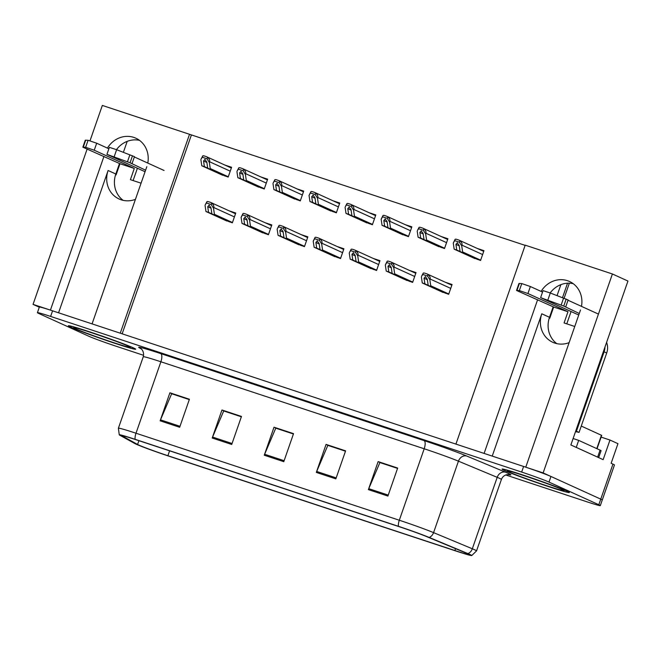 <?xml version="1.0" encoding="UTF-8"?>
<svg xmlns="http://www.w3.org/2000/svg" width="661" height="661" viewBox="0 0 661 661"><rect width="100%" height="100%" fill="white"/><g stroke="black" fill="none" stroke-linecap="round" stroke-linejoin="round"><path stroke-width="0.99" d="M123.136 200.349A23.755 21.912 114.5 0 1 115.824 174.008L119.484 163.498M135.447 199.341A23.755 21.912 114.5 0 1 121.128 199.796A23.755 21.912 114.5 0 1 119.096 198.994A23.755 21.912 114.5 0 1 108.107 170.497L58.556 312.802M556.818 343.637A23.755 21.912 114.5 0 1 549.506 317.305L553.166 306.795M492.23 456.098L541.789 313.793A23.755 21.912 -65.5 0 0 552.778 342.291A23.755 21.912 -65.5 0 0 554.81 343.092A23.755 21.912 -65.5 0 0 569.121 342.638M581.465 306.365A23.755 21.912 -65.5 0 0 569.509 281.487A23.755 21.912 -65.5 0 0 541.103 291.41M573.186 283.652A23.755 21.912 -65.5 0 0 550.142 292.947M537.624 299.722L484.108 453.413L455.925 444.101L525.206 245.165L612.408 273.976L543.135 472.912L525.759 467.178L580.498 309.984M601.097 437.103L609.979 440.036L603.146 459.651L570.873 444.96L627.95 281.049L612.408 273.976M609.979 440.036L617.961 443.671L611.128 463.287L612.954 464.113L600.758 499.138L543.135 472.912M505.781 474.978L587.1 501.856A22.267 0.851 -160.8 0 0 600.312 505.615L614.457 464.989A22.267 0.851 -160.8 0 0 612.954 464.113M600.312 505.615A22.267 0.851 -160.8 0 0 598.808 504.74L600.758 499.138A22.267 0.851 -160.8 0 1 602.262 500.013A22.267 0.851 -160.8 0 0 600.758 499.138L550.952 476.474A22.267 0.851 -160.8 0 0 523.611 466.468L52.574 310.827A22.267 0.851 -160.8 0 0 39.363 307.059L37.413 312.67A22.267 0.851 -160.8 0 0 38.925 313.537L88.723 336.201A22.267 0.851 -160.8 0 0 116.072 346.215L143.619 355.321M87.169 148.965L33.05 304.374L39.313 307.225M525.131 245.363L102.331 105.438L90.003 140.818M103.942 156.426L50.426 310.116L33.05 304.374M147.783 163.069A23.755 21.912 -65.5 0 0 135.827 138.19A23.755 21.912 -65.5 0 0 107.421 148.114M189.533 134.249L120.252 333.194L92.077 323.882L146.816 166.688M123.392 152.294L127.201 141.355M557.066 295.591L560.875 284.651M191.359 135.084L122.153 333.813M471.574 257.079L480.555 260.475L483.968 250.668L477.292 248.462M435.525 245.165L444.498 248.561L447.918 238.753L441.242 236.547M363.418 221.344L372.391 224.732L375.812 214.932L369.135 212.726M327.36 209.43L336.342 212.825L339.754 203.018L333.086 200.812M291.311 197.515L300.284 200.911L303.705 191.103L297.029 188.897M255.253 185.601L264.235 188.996L267.647 179.189L260.979 176.983M399.467 233.25L408.448 236.646L411.861 226.839L405.193 224.641M219.204 173.686L228.177 177.082L231.598 167.274L224.922 165.076M439.697 290.906L448.67 294.302L452.083 284.503L445.415 282.297M403.64 279L412.621 282.396L416.033 272.588L409.357 270.382M331.533 255.171L340.514 258.567L343.927 248.759L337.25 246.553M295.484 243.256L304.457 246.652L307.869 236.845L301.201 234.647M259.426 231.35L268.407 234.746L271.82 224.938L265.144 222.732M367.59 267.085L376.563 270.481L379.976 260.674L373.308 258.468M223.377 219.435L232.35 222.831L235.762 213.024L229.094 210.818M116.46 149.65A23.755 21.912 114.5 0 1 139.504 140.355M566.94 491.115A35.628 1.372 -160.8 0 0 529.552 477.225A35.628 1.372 -160.8 0 0 502.054 469.07A35.628 1.372 -160.8 0 0 504.467 470.467A35.628 1.372 -160.8 0 0 541.855 484.356A35.628 1.372 -160.8 0 0 569.352 492.511A35.628 1.372 -160.8 0 0 566.94 491.115M133.258 347.818A35.628 1.372 -160.8 0 0 95.87 333.929A35.628 1.372 -160.8 0 0 68.372 325.774A35.628 1.372 -160.8 0 0 70.785 327.17A35.628 1.372 -160.8 0 0 108.173 341.059A35.628 1.372 -160.8 0 0 135.67 349.215A35.628 1.372 -160.8 0 0 133.258 347.818M467.368 553.621A23.755 0.909 19.2 0 1 468.971 554.546A23.755 0.909 19.2 0 1 454.884 550.539L167.894 455.71A23.755 0.909 19.2 0 1 137.587 444.473L122.525 436.144A23.755 0.909 19.2 0 1 122.045 435.764A23.755 0.909 19.2 0 1 136.141 439.78L399.451 526.784A23.755 0.909 19.2 0 1 426.849 536.699L465.6 552.852A23.755 0.909 19.2 0 1 467.368 553.621M469.971 554.48A26.721 1.025 -160.8 0 0 467.98 553.621L429.229 537.459A26.721 1.025 -160.8 0 0 398.401 526.305L135.092 439.309A26.721 1.025 -160.8 0 0 119.261 434.847A26.721 1.025 -160.8 0 0 119.781 435.211L134.844 443.548A26.721 1.025 -160.8 0 0 168.935 456.181L455.925 551.01A26.721 1.025 -160.8 0 0 471.731 555.562A26.721 1.025 -160.8 0 0 469.971 554.48M598.808 504.74L549.002 482.084A22.267 0.851 -160.8 0 0 521.653 472.07L50.624 316.429A22.267 0.851 -160.8 0 0 37.413 312.67M160.136 420.817L169.894 392.791L189.418 399.244L179.66 427.262L160.136 420.817A5.941 2.28 108.3 0 1 160.507 419.859L179.999 426.295M316.322 472.425L326.08 444.399L345.604 450.852L335.846 478.87L316.322 472.425A5.941 2.28 108.3 0 1 316.693 471.467L336.185 477.903M368.384 489.627L378.142 461.601L397.666 468.054L387.908 496.072L368.384 489.627A5.941 2.28 108.3 0 1 368.755 488.669L388.247 495.106M212.198 438.02L221.956 409.994L241.48 416.447L231.722 444.465L212.198 438.02A5.941 2.28 108.3 0 1 212.569 437.061L232.061 443.498M264.26 455.222L274.018 427.196L293.542 433.649L283.784 461.667L264.26 455.222A5.941 2.28 108.3 0 1 264.631 454.264L284.123 460.7M171.943 393.857L189.335 399.475M328.129 445.464L345.521 451.083M380.191 462.667L397.583 468.285M224.005 411.059L241.397 416.678M276.067 428.262L293.459 433.88M274.018 427.196L276.108 428.146M293.426 433.996L275.769 428.163L264.631 454.264M221.956 409.994L224.046 410.944M241.364 416.794L223.707 410.96L212.569 437.061M378.142 461.601L380.232 462.551M397.55 468.401L379.893 462.568L368.755 488.669M326.08 444.399L328.17 445.349M345.488 451.199L327.831 445.365L316.693 471.467M169.894 392.791L171.984 393.741M189.302 399.591L171.645 393.758L160.507 419.859M229.425 221.865L208.562 212.371L207.728 206.711L209.198 205.141M206.488 202.993L205.298 204.72L206.984 201.572A3.71 3.421 -65.5 0 1 208.471 201.696L210.421 202.34A3.71 3.421 -65.5 0 1 211.685 203.125C213.47 204.563 214.164 206.025 213.759 207.513L213.52 208.215L211.19 204.546L206.488 202.993L206.984 201.572M226.822 221.005L205.959 211.512L205.059 205.414M232.457 222.517L214.42 214.304L213.52 208.215M214.42 214.304L232.366 222.798M209.033 205.075L210.983 207.785L211.817 213.445M208.562 212.371L205.959 211.512M211.19 204.546L211.685 203.125M225.252 176.115L204.389 166.622L203.555 160.97L205.026 159.392M202.316 157.244L201.126 158.971L202.811 155.822A3.71 3.421 -65.5 0 1 204.299 155.955L206.249 156.599A3.71 3.421 -65.5 0 1 207.513 157.376C209.297 158.822 209.991 160.284 209.587 161.771L209.347 162.466L207.017 158.797L202.316 157.244L202.811 155.822M222.65 175.256L201.787 165.762L200.886 159.673M228.293 176.768L210.248 168.555L209.347 162.466M210.248 168.555L228.194 177.049M204.86 159.334L206.81 162.044L207.645 167.696M204.389 166.622L201.787 165.762M207.017 158.797L207.513 157.376M265.474 233.771L244.611 224.277L243.777 218.626L245.248 217.056M242.537 214.908L241.108 217.329L243.033 213.486A3.71 3.421 -65.5 0 1 244.52 213.61L246.479 214.255A3.71 3.421 -65.5 0 1 247.735 215.04C249.528 216.478 250.213 217.94 249.817 219.427L249.569 220.121L247.239 216.461L242.537 214.908L243.033 213.486M262.871 232.912L242.009 223.418L241.108 217.329M268.515 234.424L250.469 226.219L249.569 220.121M250.469 226.219L268.416 234.705M245.082 216.99L247.032 219.7L247.867 225.36M244.611 224.277L242.009 223.418M247.239 216.461L247.735 215.04M301.532 245.685L280.669 236.192L279.834 230.54L281.297 228.962M278.595 226.814L277.405 228.541L279.091 225.393A3.71 3.421 -65.5 0 1 280.578 225.525L282.528 226.169A3.71 3.421 -65.5 0 1 283.792 226.946C285.577 228.392 286.271 229.854 285.866 231.342L285.626 232.036L283.296 228.367L278.595 226.814L279.091 225.393M298.929 244.826L278.066 235.333L277.166 229.243M304.564 246.338L286.527 238.125L285.626 232.036M286.527 238.125L304.473 246.619M281.14 228.904L283.082 231.614L283.924 237.266M280.669 236.192L278.066 235.333M283.296 228.367L283.792 226.946M337.581 257.6L316.718 248.106L315.884 242.455L317.354 240.877M314.644 238.728L313.215 241.158L315.14 237.307A3.71 3.421 -65.5 0 1 316.627 237.431L318.585 238.076A3.71 3.421 -65.5 0 1 319.841 238.861C321.634 240.307 322.32 241.769 321.924 243.248L321.676 243.95L319.346 240.282L314.644 238.728L315.14 237.307M334.978 256.741L314.115 247.247L313.215 241.158M340.622 258.253L322.576 250.04L321.676 243.95M322.576 250.04L340.522 258.534M317.189 240.811L319.139 243.529L319.974 249.18M316.718 248.106L314.115 247.247M319.346 240.282L319.841 238.861M261.31 188.03L240.439 178.536L239.604 172.885L241.075 171.306M238.365 169.158L237.183 170.885L238.861 167.737A3.71 3.421 -65.5 0 1 240.356 167.861L242.306 168.514A3.71 3.421 -65.5 0 1 243.57 169.29C245.355 170.736 246.049 172.199 245.644 173.678L245.396 174.38L243.074 170.712L238.365 169.158L238.861 167.737M258.699 187.17L237.836 177.677L236.944 171.587M264.342 188.682L246.297 180.47L245.396 174.38M246.297 180.47L264.243 188.963M240.91 171.24L242.86 173.959L243.694 179.61M240.439 178.536L237.836 177.677M243.074 170.712L243.57 169.29M297.359 199.944L276.496 190.451L275.662 184.791L277.133 183.221M274.422 181.073L273.233 182.8L274.918 179.652A3.71 3.421 -65.5 0 1 276.405 179.775L278.355 180.42A3.71 3.421 -65.5 0 1 279.62 181.205C281.404 182.643 282.098 184.105 281.693 185.592L281.454 186.295L279.124 182.626L274.422 181.073L274.918 179.652M294.756 199.085L273.894 189.591L272.993 183.494M300.4 200.597L282.354 192.384L281.454 186.295M282.354 192.384L300.301 200.878M276.967 183.155L278.917 185.873L279.752 191.525M276.496 190.451L273.894 189.591M279.124 182.626L279.62 181.205M333.408 211.859L312.546 202.365L311.711 196.705L313.182 195.135M310.472 192.987L309.042 195.408L310.967 191.566A3.71 3.421 -65.5 0 1 312.463 191.69L314.413 192.334A3.71 3.421 -65.5 0 1 315.669 193.119C317.462 194.557 318.156 196.02 317.751 197.507L317.503 198.209L315.181 194.541L310.472 192.987L310.967 191.566M330.806 210.999L309.943 201.498L309.042 195.408M336.449 212.512L318.404 204.299L317.503 198.209M318.404 204.299L336.35 212.784M313.017 195.069L314.966 197.779L315.801 203.439M312.546 202.365L309.943 201.498M315.181 194.541L315.669 193.119M369.466 223.765L348.603 214.271L347.769 208.62L349.239 207.05M346.529 204.893L345.339 206.62L347.025 203.481A3.71 3.421 -65.5 0 1 348.512 203.605L350.462 204.249A3.71 3.421 -65.5 0 1 351.726 205.034C353.511 206.472 354.205 207.934 353.8 209.421L353.561 210.115L351.231 206.455L346.529 204.893L347.025 203.481M366.863 222.906L346 213.412L345.1 207.323M372.507 224.418L354.461 216.213L353.561 210.115M354.461 216.213L372.407 224.699M349.074 206.984L351.024 209.694L351.859 215.346M348.603 214.271L346 213.412M351.231 206.455L351.726 205.034M579.276 313.488L563.75 306.076L540.615 297.64L578.739 315.024M574.748 326.484L564.073 322.956L567.981 311.752L553.662 307.026L549.762 318.23L549.258 318.065M598.668 457.619L601.08 450.695A14.848 0.57 -160.8 0 0 600.072 450.116L578.689 440.383L576.252 447.39L597.635 457.123A14.848 0.57 19.2 0 1 598.337 457.462M573.12 438.507A14.848 0.57 -160.8 0 0 578.689 440.383M575.723 431.03A14.848 13.699 114.5 0 1 576.442 431.245L579.044 432.426A14.848 13.699 -65.5 0 0 575.458 431.79M579.044 432.426L606.707 352.991A14.848 13.699 -65.5 0 0 606.583 342.398M576.442 431.245L604.104 351.809A14.848 13.699 -65.5 0 0 604.98 347.008M566.783 323.857L570.583 312.942A7.42 2.851 -71.7 0 0 571.021 311.513M567.981 311.752L527.924 293.525L519.339 290.584L516.53 290.468L553.662 307.026M516.53 290.468L518.968 283.47L521.777 283.577L530.362 286.519L542.557 292.071M516.935 290.468L519.381 283.462M568.03 300.251L597.751 313.777M565.692 306.96L568.13 299.954L550.299 293.005L543.061 290.633L540.615 297.64M566.188 299.069L563.75 306.076M563.585 298.07L561.148 305.076M145.594 170.191L130.068 162.78L106.942 154.344L145.056 171.728M141.066 183.188L130.399 179.668L134.299 168.456L119.98 163.73L116.08 174.934L115.576 174.768M133.109 180.56L136.91 169.646A7.42 2.851 -71.7 0 0 137.339 168.216M134.299 168.456L94.242 150.229L85.657 147.287L82.848 147.18L119.98 163.73M82.848 147.18L85.286 140.173L88.095 140.281L96.688 143.222L108.883 148.775M83.261 147.172L85.699 140.173M134.348 156.954L164.068 170.48M132.01 163.664L134.456 156.665L116.625 149.708L109.379 147.337L106.942 154.344M132.506 155.773L130.068 162.78M129.903 154.773L127.466 161.78M566.617 491.007A35.256 1.355 19.2 0 1 568.997 492.387A35.256 1.355 19.2 0 1 541.789 484.315A35.256 1.355 19.2 0 1 504.789 470.574A35.256 1.355 19.2 0 1 502.401 469.194A35.256 1.355 19.2 0 1 529.618 477.267A35.256 1.355 19.2 0 1 566.617 491.007M597.04 448.736L601.692 435.384L581.267 426.056M132.935 347.711A35.256 1.355 19.2 0 1 135.323 349.091A35.256 1.355 19.2 0 1 108.107 341.018A35.256 1.355 19.2 0 1 71.107 327.278A35.256 1.355 19.2 0 1 68.727 325.898A35.256 1.355 19.2 0 1 95.936 333.97A35.256 1.355 19.2 0 1 132.935 347.711M373.639 269.514L352.776 260.021L351.941 254.361L353.404 252.791M350.702 250.643L349.512 252.37L351.198 249.222A3.71 3.421 -65.5 0 1 352.685 249.346L354.635 249.99A3.71 3.421 -65.5 0 1 355.899 250.775C357.684 252.213 358.378 253.675 357.973 255.163L357.733 255.865L355.403 252.196L350.702 250.643L351.198 249.222M371.036 268.655L350.173 259.162L349.272 253.064M376.671 270.167L358.634 261.954L357.733 255.865M358.634 261.954L376.58 270.448M353.247 252.725L355.188 255.435L356.023 261.095M352.776 260.021L350.173 259.162M355.403 252.196L355.899 250.775M409.688 281.429L388.825 271.927L387.99 266.276L389.461 264.706M386.751 262.557L385.322 264.978L387.247 261.136A3.71 3.421 -65.5 0 1 388.734 261.26L390.692 261.905A3.71 3.421 -65.5 0 1 391.948 262.69C393.733 264.127 394.427 265.59 394.03 267.077L393.782 267.771L391.452 264.111L386.751 262.557L387.247 261.136M407.085 280.561L386.222 271.068L385.322 264.978M412.728 282.073L394.683 273.869L393.782 267.771M394.683 273.869L412.629 282.354M389.296 264.64L391.246 267.35L392.08 273.01M388.825 271.927L386.222 271.068M391.452 264.111L391.948 262.69M445.745 293.335L424.883 283.842L424.048 278.19L425.51 276.612M422.809 274.464L421.619 276.191L423.304 273.043A3.71 3.421 -65.5 0 1 424.792 273.175L426.742 273.819A3.71 3.421 -65.5 0 1 428.006 274.604C429.79 276.042 430.485 277.504 430.08 278.992L429.84 279.686L427.51 276.017L422.809 274.464L423.304 273.043M443.143 292.476L422.28 282.982L421.379 276.893M448.778 293.988L430.732 285.775L429.84 279.686M430.732 285.775L448.679 294.269M425.353 276.554L427.295 279.264L428.13 284.916M424.883 283.842L422.28 282.982M427.51 276.017L428.006 274.604M405.515 235.68L384.652 226.186L383.818 220.534L385.289 218.956M382.579 216.808L381.149 219.237L383.074 215.387A3.71 3.421 -65.5 0 1 384.57 215.519L386.52 216.164A3.71 3.421 -65.5 0 1 387.776 216.94C389.569 218.386 390.254 219.849 389.858 221.328L389.61 222.03L387.288 218.361L382.579 216.808L383.074 215.387M402.913 234.82L382.05 225.327L381.149 219.237M408.556 236.332L390.511 228.119L389.61 222.03M390.511 228.119L408.457 236.613M385.123 218.898L387.073 221.609L387.908 227.26M384.652 226.186L382.05 225.327M387.288 218.361L387.776 216.94M441.573 247.594L420.71 238.1L419.875 232.449L421.346 230.871M418.636 228.723L417.446 230.449L419.132 227.301A3.71 3.421 -65.5 0 1 420.619 227.425L422.569 228.07A3.71 3.421 -65.5 0 1 423.833 228.855C425.618 230.292 426.312 231.763 425.907 233.242L425.667 233.944L423.337 230.276L418.636 228.723L419.132 227.301M438.97 246.735L418.107 237.241L417.207 231.152M444.605 248.247L426.568 240.034L425.667 233.944M426.568 240.034L444.514 248.528M421.181 230.805L423.131 233.523L423.965 239.175M420.71 238.1L418.107 237.241M423.337 230.276L423.833 228.855M477.622 259.509L456.759 250.015L455.925 244.355L457.395 242.785M454.685 240.637L453.256 243.058L455.181 239.216A3.71 3.421 -65.5 0 1 456.668 239.34L458.627 239.984A3.71 3.421 -65.5 0 1 459.882 240.769C461.675 242.207 462.361 243.669 461.965 245.157L461.717 245.859L459.387 242.19L454.685 240.637L455.181 239.216M475.019 258.649L454.157 249.156L453.256 243.058M480.663 260.161L462.617 251.948L461.717 245.859M462.617 251.948L480.564 260.442M457.23 242.719L459.18 245.429L460.015 251.089M456.759 250.015L454.157 249.156M459.387 242.19L459.882 240.769M108.107 170.497L115.824 174.008M541.789 313.793L549.506 317.305M567.535 283.205L562.503 297.657M454.884 550.539L455.536 548.655M135.092 439.309A7.42 2.851 -71.7 0 1 136.001 433.228L399.31 520.232A29.695 1.14 19.2 0 1 433.566 532.626L472.318 548.779A29.695 1.14 19.2 0 1 474.524 549.737A29.695 1.14 19.2 0 1 476.531 550.902L501.418 479.448A29.695 1.14 -160.8 0 0 499.402 478.283A29.695 1.14 -160.8 0 0 497.196 477.333L458.445 461.171A29.695 1.14 -160.8 0 0 424.197 448.778L160.887 361.774A29.695 1.14 -160.8 0 0 143.272 356.758C144.825 350.289 139.537 347.546 140.57 348.397A7.42 7.238 -61.1 0 0 139.446 347.901A37.115 1.421 19.2 0 1 160.714 353.585L424.023 440.59A37.115 1.421 19.2 0 1 466.848 456.082L505.591 472.235A37.115 1.421 19.2 0 1 508.309 474.54M467.98 553.621A7.42 6.246 112.6 0 0 472.318 548.779L497.196 477.333A7.42 6.246 -67.4 0 1 505.591 472.235M424.023 440.59A7.42 2.851 108.3 0 1 424.197 448.778L399.31 520.232A7.42 2.851 108.3 0 0 398.401 526.305M119.261 434.847L118.393 428.212A29.695 1.14 19.2 0 1 136.001 433.228L160.887 361.774A7.42 2.851 108.3 0 0 160.714 353.585M466.848 456.082A7.42 6.246 -67.4 0 0 458.445 461.171L433.566 532.626A7.42 6.246 112.6 0 1 429.229 537.459M141.239 348.892L139.446 347.901M549.002 482.084L550.952 476.474M521.653 472.07L523.611 466.468M50.624 316.429L52.574 310.827M137.587 444.473L138.909 440.697M167.894 455.71L169.588 450.835M211.041 208.223L207.728 206.711M234.415 216.907L213.759 207.513M206.868 162.482L203.555 160.97M230.243 171.166L209.587 161.771M247.098 220.138L243.777 218.626M270.465 228.822L249.817 219.427M283.148 232.052L279.834 230.54M306.522 240.736L285.866 231.342M319.205 243.959L315.884 242.455M342.572 252.651L321.924 243.248M242.926 174.388L239.604 172.885M266.292 183.08L245.644 173.678M278.975 186.303L275.662 184.791M302.35 194.995L281.693 185.592M315.033 198.217L311.711 196.705M338.399 206.901L317.751 197.507M351.082 210.132L347.769 208.62M374.457 218.816L353.8 209.421M600.072 450.116L597.635 457.123M604.104 351.809L606.707 352.991M527.924 293.525L530.362 286.519M547.862 300.011L550.299 293.005M519.339 290.584L521.777 283.577M94.242 150.229L96.688 143.222M114.179 156.715L116.625 149.708M85.657 147.287L88.095 140.281M562.057 489.495A30.059 1.157 19.2 0 1 546.259 485.595A30.059 1.157 19.2 0 1 509.342 472.078A30.059 1.157 19.2 0 1 525.14 475.986A30.059 1.157 19.2 0 1 562.057 489.495M601.444 435.235L596.784 448.612M128.383 346.199A30.059 1.157 19.2 0 1 112.585 342.299A30.059 1.157 19.2 0 1 75.668 328.781A30.059 1.157 19.2 0 1 91.466 332.69A30.059 1.157 19.2 0 1 128.383 346.199M355.254 255.873L351.941 254.361M378.629 264.557L357.973 255.163M391.312 267.788L387.99 266.276M414.678 276.472L394.03 267.077M427.361 279.702L424.048 278.19M450.728 288.386L430.08 278.992M387.139 222.038L383.818 220.534M410.506 230.73L389.858 221.328M423.189 233.953L419.875 232.449M446.563 242.645L425.907 233.242M459.246 245.867L455.925 244.355M482.613 254.551L461.965 245.157M569.361 283.181L564.106 298.268M471.731 555.562L476.531 550.902M118.393 428.212L143.272 356.758M508.73 474.573L506.566 474.738C504.103 475.399 502.385 476.969 501.418 479.448M235.514 213.743L210.743 202.464M231.342 167.993L206.571 156.723M271.572 225.657L246.793 214.379M307.621 237.563L282.85 226.293M343.679 249.478L318.899 238.208M267.399 179.908L242.62 168.638M303.449 191.822L278.678 180.544M339.506 203.737L314.727 192.458M375.555 215.643L350.784 204.373M562.032 489.487L561.42 489.247C557.19 486.785 511.259 470.929 509.292 471.219L509.681 471.252M128.35 346.19L127.747 345.951C123.508 343.489 77.577 327.633 75.61 327.922L76.007 327.955M379.728 261.392L354.957 250.114M415.786 273.307L391.006 262.029M451.835 285.213L427.064 273.943M411.613 227.558L386.834 216.287M447.662 239.472L422.891 228.194M483.72 251.387L458.941 240.108"/></g></svg>
